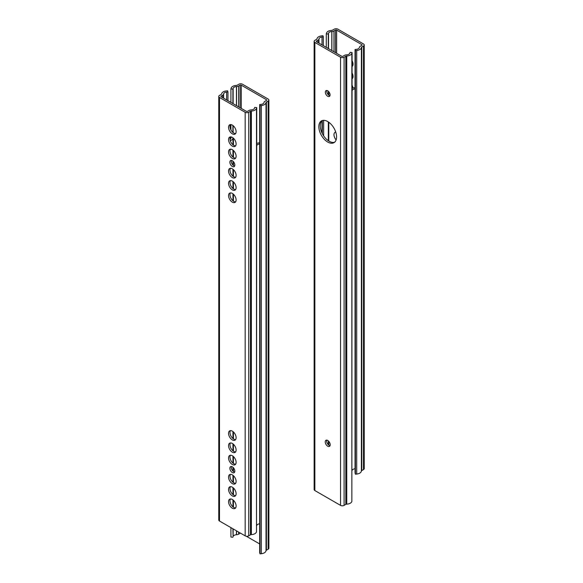 <?xml version="1.0" encoding="UTF-8"?>
<svg xmlns="http://www.w3.org/2000/svg" width="583" height="583" viewBox="0 0 583 583"><rect width="100%" height="100%" fill="white"/><g stroke="black" fill="none" stroke-linecap="round" stroke-linejoin="round"><path stroke-width="0.87" d="M364.237 45A2.507 1.45 0 0 1 363.5 46.021L361.781 47.019L361.781 470.576L363.5 469.585A2.507 1.45 0 0 0 364.237 468.557L364.237 45A2.507 1.45 0 0 0 363.5 43.973L337.827 29.15A2.507 1.45 0 0 0 334.278 29.15L332.55 30.141A1.341 0.772 0 0 1 331.72 30.367L331.625 30.374A5.692 3.287 0 0 0 326.516 33.078L326.291 33.829L328.265 34.033L328.499 33.275L328.499 48.629M361.846 44.658L361.846 45.343A0.838 0.481 0 0 0 361.846 44.658L336.639 30.105A0.838 0.481 0 0 0 335.458 30.105L333.972 30.965A3.345 1.931 0 0 1 331.895 31.526L331.8 31.526A3.68 2.128 0 0 0 328.499 33.275M361.846 45.343L360.36 46.195A3.345 1.931 0 0 0 359.39 47.398L359.383 47.449A3.68 2.128 0 0 1 356.351 49.358L355.047 49.497L355.397 50.634L356.701 50.502A5.692 3.287 0 0 0 361.387 47.551L361.394 471.057A1.341 0.772 0 0 1 361.781 470.576M361.781 47.019A1.341 0.772 0 0 0 361.394 47.5M352.081 78.326A5.356 3.09 -120 0 0 352.533 78.333M352.081 66.032A5.356 3.09 -120 0 0 352.533 66.039M326.291 33.829L326.291 47.354M328.265 34.033L328.265 48.498M352.081 73.021A5.356 3.09 60 0 1 352.081 78.807M352.081 60.727A5.356 3.09 60 0 1 352.081 66.506M352.081 85.315A5.356 3.09 60 0 1 352.992 88.106M355.047 49.497L355.047 473.053L355.397 474.198L356.701 474.059A5.692 3.287 0 0 0 361.387 471.115L361.394 471.057M355.397 50.634L355.397 474.198M349.873 53.104L350.106 52.346L352.081 52.55L351.855 53.301A5.692 3.287 180 0 1 346.747 56.004L346.652 56.012A1.341 0.772 180 0 0 345.821 56.23L344.094 57.229A2.507 1.45 180 0 1 340.545 57.229L314.871 42.406A2.507 1.45 180 0 1 314.135 41.378A2.507 1.45 180 0 1 314.871 40.351L316.591 39.36A1.341 0.772 180 0 0 316.977 38.879L316.984 38.821A5.692 3.287 180 0 1 321.67 35.876L322.975 35.745L323.325 36.882L322.013 37.02A3.68 2.128 180 0 0 318.988 38.923L318.981 38.981A3.345 1.931 180 0 1 318.012 40.176L316.525 41.036A0.838 0.481 180 0 0 316.525 41.721L341.733 56.274A0.838 0.481 180 0 0 342.913 56.274L344.4 55.414A3.345 1.931 180 0 1 346.477 54.853L346.572 54.853A3.68 2.128 180 0 0 349.873 53.104M352.081 52.55L351.855 501.453A5.692 3.287 180 0 1 346.747 504.157L346.652 56.012M314.135 41.378L314.135 489.531A2.507 1.45 180 0 0 314.871 490.558L340.545 505.381A2.507 1.45 180 0 0 344.094 505.381L345.821 504.382A1.341 0.772 180 0 1 346.652 504.164M325.343 92.172A3.345 1.931 -120 0 0 326.801 95.539A3.345 1.931 -120 0 0 329.38 96.435A3.345 1.931 -120 0 0 329.38 92.573A3.345 1.931 -120 0 0 326.035 90.642A3.345 1.931 -120 0 0 325.343 92.172M325.227 441.878A3.513 2.026 -120 0 0 326.757 445.419A3.513 2.026 -120 0 0 329.468 446.359A3.513 2.026 -120 0 0 329.468 442.3A3.513 2.026 -120 0 0 325.948 440.274A3.513 2.026 -120 0 0 325.227 441.878M318.835 126.671A12.549 7.244 -120 0 0 324.308 139.301A12.549 7.244 -120 0 0 333.986 142.66A12.549 7.244 -120 0 0 333.986 128.173A12.549 7.244 -120 0 0 321.43 120.929A12.549 7.244 -120 0 0 318.835 126.671M323.325 45.642L323.325 36.882M326.903 90.503A3.345 1.931 -120 0 0 326.764 91.349A3.345 1.931 -120 0 0 329.934 95.75M326.808 440.121A3.513 2.026 -120 0 0 326.64 441.061A3.513 2.026 -120 0 0 330.022 445.689M322.18 120.586A12.549 7.244 -120 0 0 320.256 125.848A12.549 7.244 -120 0 0 325.27 137.982A12.549 7.244 -120 0 0 334.649 142.186M355.047 87.72L354.726 87.756A5.692 3.287 0 0 0 352.081 88.463M355.047 88.9A3.68 2.128 0 0 0 352.081 90.642M355.047 468.739A3.68 2.128 0 0 0 352.081 470.481M336.121 139.905A5.356 3.09 60 0 1 333.979 134.731A5.356 3.09 60 0 1 335.087 132.283A5.356 3.09 60 0 1 335.735 132.057M328.79 91.728L328.79 95.226M328.79 122.248L328.79 141.02M328.79 441.353L328.79 445.142M322.333 120.535L322.333 133.653M321.984 120.768L321.984 132.939M250.45 111.295A1.341 0.772 0 0 1 251.28 111.069L251.375 111.069A5.692 3.287 0 0 0 256.484 108.365L256.709 107.607L254.735 107.41L254.501 108.161A3.68 2.128 0 0 1 251.2 109.91L251.105 109.917A3.345 1.931 0 0 0 249.028 110.478L247.542 111.331A0.838 0.481 0 0 1 246.361 111.331L221.154 96.785A0.838 0.481 0 0 1 221.154 96.1L222.64 95.24A3.345 1.931 0 0 0 223.61 94.045L223.617 93.987A3.68 2.128 0 0 1 226.649 92.078L227.953 91.946L227.603 90.802L226.299 90.941A5.692 3.287 0 0 0 221.613 93.885L221.606 93.943A1.341 0.772 0 0 1 221.219 94.424L219.499 95.415A2.507 1.45 0 0 0 218.763 96.443A2.507 1.45 0 0 0 219.499 97.463L245.173 112.286A2.507 1.45 0 0 0 248.722 112.286L250.45 111.295L250.45 534.851L248.722 535.85A2.507 1.45 0 0 1 245.173 535.85L219.499 521.027A2.507 1.45 0 0 1 218.763 520L218.763 96.443M229.855 162.198A3.513 2.026 60 0 1 230.576 160.587A3.513 2.026 60 0 1 233.287 161.527A3.513 2.026 60 0 1 234.825 165.062A3.513 2.026 60 0 1 234.096 166.672A3.513 2.026 60 0 1 231.385 165.732A3.513 2.026 60 0 1 229.855 162.198M229.855 468.251A3.513 2.026 60 0 1 230.576 466.64A3.513 2.026 60 0 1 233.287 467.581A3.513 2.026 60 0 1 234.825 471.122A3.513 2.026 60 0 1 234.096 472.726A3.513 2.026 60 0 1 231.385 471.785A3.513 2.026 60 0 1 229.855 468.251M228.551 139.585A5.356 3.09 60 0 1 229.658 137.129A5.356 3.09 60 0 1 233.783 138.565A5.356 3.09 60 0 1 236.122 143.957A5.356 3.09 60 0 1 235.015 146.406A5.356 3.09 60 0 1 230.89 144.97A5.356 3.09 60 0 1 228.551 139.585M228.551 127.283A5.356 3.09 60 0 1 229.658 124.835A5.356 3.09 60 0 1 233.783 126.271A5.356 3.09 60 0 1 236.122 131.656A5.356 3.09 60 0 1 235.015 134.112A5.356 3.09 60 0 1 230.89 132.676A5.356 3.09 60 0 1 228.551 127.283M228.551 151.879A5.356 3.09 60 0 1 229.658 149.43A5.356 3.09 60 0 1 233.783 150.859A5.356 3.09 60 0 1 236.122 156.251A5.356 3.09 60 0 1 235.015 158.7A5.356 3.09 60 0 1 230.89 157.264A5.356 3.09 60 0 1 228.551 151.879M228.551 183.302A5.356 3.09 60 0 1 229.658 180.854A5.356 3.09 60 0 1 233.783 182.29A5.356 3.09 60 0 1 236.122 187.675A5.356 3.09 60 0 1 235.015 190.131A5.356 3.09 60 0 1 230.89 188.695A5.356 3.09 60 0 1 228.551 183.302M228.551 171.008A5.356 3.09 60 0 1 229.658 168.553A5.356 3.09 60 0 1 233.783 169.988A5.356 3.09 60 0 1 236.122 175.381A5.356 3.09 60 0 1 235.015 177.83A5.356 3.09 60 0 1 230.89 176.394A5.356 3.09 60 0 1 228.551 171.008M228.551 195.604A5.356 3.09 60 0 1 229.658 193.148A5.356 3.09 60 0 1 233.783 194.584A5.356 3.09 60 0 1 236.122 199.976A5.356 3.09 60 0 1 235.015 202.425A5.356 3.09 60 0 1 230.89 200.989A5.356 3.09 60 0 1 228.551 195.604M228.551 445.638A5.356 3.09 60 0 1 229.658 443.189A5.356 3.09 60 0 1 233.783 444.618A5.356 3.09 60 0 1 236.122 450.01A5.356 3.09 60 0 1 235.015 452.459A5.356 3.09 60 0 1 230.89 451.023A5.356 3.09 60 0 1 228.551 445.638M228.551 433.344A5.356 3.09 60 0 1 229.658 430.888A5.356 3.09 60 0 1 233.783 432.324A5.356 3.09 60 0 1 236.122 437.709A5.356 3.09 60 0 1 235.015 440.165A5.356 3.09 60 0 1 230.89 438.729A5.356 3.09 60 0 1 228.551 433.344M228.551 457.932A5.356 3.09 60 0 1 229.658 455.483A5.356 3.09 60 0 1 233.783 456.919A5.356 3.09 60 0 1 236.122 462.304A5.356 3.09 60 0 1 235.015 464.76A5.356 3.09 60 0 1 230.89 463.325A5.356 3.09 60 0 1 228.551 457.932M228.551 489.363A5.356 3.09 60 0 1 229.658 486.907A5.356 3.09 60 0 1 233.783 488.343A5.356 3.09 60 0 1 236.122 493.735A5.356 3.09 60 0 1 235.015 496.184A5.356 3.09 60 0 1 230.89 494.748A5.356 3.09 60 0 1 228.551 489.363M228.551 477.062A5.356 3.09 60 0 1 229.658 474.613A5.356 3.09 60 0 1 233.783 476.049A5.356 3.09 60 0 1 236.122 481.434A5.356 3.09 60 0 1 235.015 483.883A5.356 3.09 60 0 1 230.89 482.454A5.356 3.09 60 0 1 228.551 477.062M228.551 501.657A5.356 3.09 60 0 1 229.658 499.208A5.356 3.09 60 0 1 233.783 500.637A5.356 3.09 60 0 1 236.122 506.029A5.356 3.09 60 0 1 235.015 508.478A5.356 3.09 60 0 1 230.89 507.042A5.356 3.09 60 0 1 228.551 501.657M251.28 111.069L251.28 534.633A1.341 0.772 0 0 0 250.45 534.851M251.28 534.633L251.375 534.626A5.692 3.287 0 0 0 256.484 531.922L256.709 107.607M231.436 160.434A3.513 2.026 -120 0 0 231.998 163.823A3.513 2.026 -120 0 0 234.657 166.002M231.436 466.487A3.513 2.026 -120 0 0 231.998 469.876A3.513 2.026 -120 0 0 234.657 472.055M230.467 136.888A5.356 3.09 -120 0 0 231.079 142.492A5.356 3.09 -120 0 0 235.627 145.83M230.467 124.587A5.356 3.09 -120 0 0 231.079 130.198A5.356 3.09 -120 0 0 235.627 133.529M230.467 149.182A5.356 3.09 -120 0 0 231.079 154.794A5.356 3.09 -120 0 0 235.627 158.124M230.467 180.606A5.356 3.09 -120 0 0 231.079 186.217A5.356 3.09 -120 0 0 235.627 189.555M230.467 168.312A5.356 3.09 -120 0 0 231.079 173.916A5.356 3.09 -120 0 0 235.627 177.254M230.467 192.907A5.356 3.09 -120 0 0 231.079 198.511A5.356 3.09 -120 0 0 235.627 201.849M230.467 442.942A5.356 3.09 -120 0 0 231.079 448.553A5.356 3.09 -120 0 0 235.627 451.883M230.467 430.648A5.356 3.09 -120 0 0 231.079 436.252A5.356 3.09 -120 0 0 235.627 439.589M230.467 455.236A5.356 3.09 -120 0 0 231.079 460.847A5.356 3.09 -120 0 0 235.627 464.185M230.467 486.667A5.356 3.09 -120 0 0 231.079 492.271A5.356 3.09 -120 0 0 235.627 495.608M230.467 474.365A5.356 3.09 -120 0 0 231.079 479.977A5.356 3.09 -120 0 0 235.627 483.307M230.467 498.961A5.356 3.09 -120 0 0 231.079 504.572A5.356 3.09 -120 0 0 235.627 507.902M227.953 91.946L227.953 100.706M233.127 103.694L233.127 88.339L232.894 89.09L230.919 88.893L231.145 88.135A5.692 3.287 180 0 1 236.253 85.431L236.348 85.431A1.341 0.772 180 0 0 237.179 85.205L238.906 84.214A2.507 1.45 180 0 1 242.455 84.214L268.129 99.037A2.507 1.45 180 0 1 268.865 100.057A2.507 1.45 180 0 1 268.129 101.085L266.409 102.083A1.341 0.772 180 0 0 266.023 102.557L266.016 102.615A5.692 3.287 180 0 1 261.33 105.567L260.025 105.698L259.675 104.554L260.987 104.423A3.68 2.128 180 0 0 264.012 102.513L264.019 102.455A3.345 1.931 180 0 1 264.988 101.26L266.475 100.4L266.475 99.722A0.838 0.481 180 0 1 266.475 100.4M240.56 533.183A0.838 0.481 180 0 0 240.087 533.321L238.6 534.181A3.345 1.931 180 0 1 236.523 534.735L236.428 534.742A3.68 2.128 180 0 0 233.127 536.491L232.894 528.759M232.894 132.414L232.894 125.469M232.894 103.563L232.894 89.09M232.894 537.249L230.919 537.045L230.919 527.615M268.865 100.057L268.865 548.217A2.507 1.45 180 0 1 268.129 549.237L266.409 550.235L266.409 102.083M259.675 104.554L259.675 552.706L260.025 553.85L261.33 553.719A5.692 3.287 180 0 0 266.016 550.767L266.023 550.709A1.341 0.772 180 0 1 266.409 550.235M259.675 543.946L246.296 536.222M233.127 88.339A3.68 2.128 180 0 1 236.428 86.59L236.523 86.583A3.345 1.931 180 0 0 238.6 86.029L240.087 85.169A0.838 0.481 180 0 1 241.267 85.169L266.475 99.722M230.919 138.237L230.919 136.896M230.919 129.907L230.919 124.594M230.919 102.419L230.919 88.893M260.025 553.85L260.025 105.698M233.419 138.2L233.419 145.109M233.419 150.494L233.419 157.403M233.419 161.666L233.419 165.455M233.419 169.624L233.419 176.532M233.419 181.925L233.419 188.826M233.419 194.219L233.419 201.128M233.419 431.959L233.419 438.868M233.419 444.253L233.419 451.162M233.419 456.555L233.419 463.456M233.419 467.726L233.419 471.509M233.419 475.684L233.419 482.586M233.419 487.978L233.419 494.887M233.419 500.272L233.419 507.181M233.062 137.894A1.341 0.772 0 0 0 232.96 138.127L232.96 144.766L232.96 138.127M230.285 140.685A5.692 3.287 0 0 0 232.952 138.178M230.001 139.33A3.68 2.128 0 0 0 230.948 138.076L230.963 138.025A3.345 1.931 0 0 1 231.589 137.049M259.675 142.784L259.355 142.813A5.692 3.287 0 0 0 256.709 143.52M259.675 143.965A3.68 2.128 0 0 0 256.709 145.706M259.675 523.796A3.68 2.128 0 0 0 256.709 525.545M363.5 46.021L363.5 469.585M331.8 31.526L331.8 50.539M331.895 31.526L331.895 50.597M333.972 30.965L333.972 51.792M335.458 30.105L335.458 52.652M336.639 30.105L336.639 53.33M356.701 50.502L356.701 474.059M361.387 47.551L361.387 471.115M351.855 501.453L351.855 53.301M346.747 504.157L346.747 56.004M345.821 504.382L345.821 56.23M344.094 505.381L344.094 57.229M340.545 505.381L340.545 57.229M314.871 490.558L314.871 42.406M322.013 44.891L322.013 37.02M318.981 38.981L318.981 43.135L318.988 38.923M318.012 42.581L318.012 40.176M316.525 41.721L316.525 41.036M328.331 91.261L328.331 94.832M328.331 121.934L328.331 140.722L328.324 121.927M328.331 440.901L328.331 444.756L328.324 440.894M328.324 91.254L328.324 94.825M323.645 120.338L323.645 135.868M219.499 97.463L219.499 521.027M245.173 112.286L245.173 535.85M248.722 112.286L248.722 535.85M251.375 111.069L251.375 534.626M256.484 108.365L256.484 531.922M221.154 96.1L221.154 96.785M222.64 95.24L222.64 97.638M223.61 94.045L223.61 98.199L223.617 93.987M226.649 92.078L226.649 99.948M233.127 536.491L233.127 528.89M233.127 132.596L233.127 125.651M236.428 534.742L236.428 530.8M236.428 105.603L236.428 86.59M268.129 549.237L268.129 101.085M266.023 550.709L266.023 102.557M266.016 550.767L266.016 102.615M261.33 553.719L261.33 105.567M241.267 108.394L241.267 85.169M240.087 533.321L240.087 532.913M240.087 107.709L240.087 85.169M238.6 534.181L238.6 532.053M238.6 106.857L238.6 86.029M236.523 534.735L236.523 530.858M236.523 105.654L236.523 86.583M232.96 150.115L232.96 157.06L232.952 150.108M232.96 161.214L232.96 165.069L232.952 161.207M232.96 169.238L232.96 176.19L232.952 169.238M232.96 181.539L232.96 188.484L232.952 181.532M232.96 193.833L232.96 200.785L232.952 193.826M232.96 431.573L232.96 438.525L232.952 431.566M232.96 443.874L232.96 450.819L232.952 443.867M232.96 456.168L232.96 463.113L232.952 456.161M232.952 471.115L232.952 467.26L232.96 471.122M232.96 475.298L232.96 482.243L232.952 475.291M232.96 487.592L232.96 494.544L232.952 487.585M232.96 499.893L232.96 506.838L232.952 499.886"/></g></svg>
